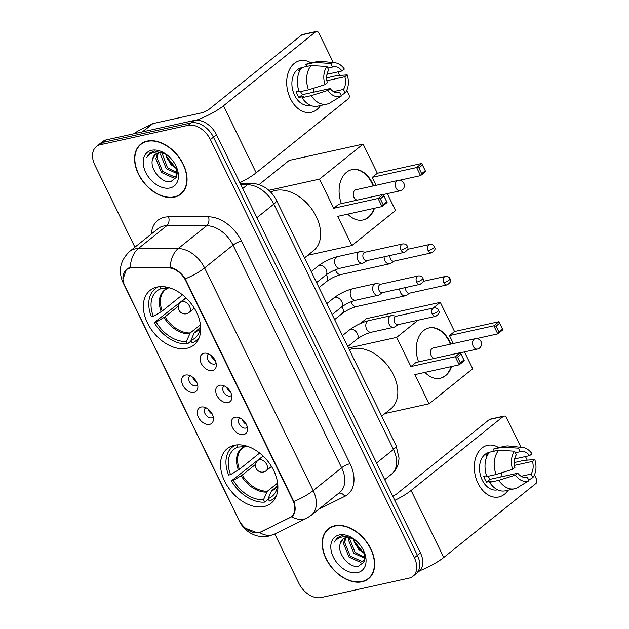 <?xml version="1.0" encoding="UTF-8"?>
<svg xmlns="http://www.w3.org/2000/svg" width="629" height="629" viewBox="0 0 629 629"><rect width="100%" height="100%" fill="white"/><g stroke="black" fill="none" stroke-linecap="round" stroke-linejoin="round"><path stroke-width="0.94" d="M186.955 348.262A35.027 23.705 -128.8 0 0 193.96 344.959A35.027 23.705 -128.8 0 0 193.803 307.384A35.027 23.705 -128.8 0 0 157.101 287.036A35.027 23.705 -128.8 0 0 150.095 290.339A35.027 23.705 -128.8 0 0 150.252 327.906A35.027 23.705 -128.8 0 0 186.955 348.262M264.141 506.51A35.027 23.705 -128.8 0 0 271.146 503.216A35.027 23.705 -128.8 0 0 270.981 465.641A35.027 23.705 -128.8 0 0 234.287 445.293A35.027 23.705 -128.8 0 0 227.281 448.587A35.027 23.705 -128.8 0 0 227.439 486.162A35.027 23.705 -128.8 0 0 264.141 506.51M235.199 417.255A9.915 6.707 51.2 0 1 237.133 417.153A9.915 6.707 51.2 0 1 247.488 430.047A9.915 6.707 51.2 0 1 243.651 434.584A9.915 6.707 51.2 0 1 232.494 427.453A9.915 6.707 51.2 0 1 235.199 417.255M239.94 417.947A5.944 4.026 -128.8 0 0 239.492 418.238A5.944 4.026 -128.8 0 0 239.523 424.614A5.944 4.026 -128.8 0 0 245.75 428.074A5.944 4.026 -128.8 0 0 246.938 427.516A5.944 4.026 -128.8 0 0 247.323 427.138M219.592 385.262A9.915 6.707 51.2 0 1 221.526 385.16A9.915 6.707 51.2 0 1 231.881 398.055A9.915 6.707 51.2 0 1 228.044 402.584A9.915 6.707 51.2 0 1 216.887 395.452A9.915 6.707 51.2 0 1 219.592 385.262M224.333 385.947A5.944 4.026 -128.8 0 0 223.885 386.237A5.944 4.026 -128.8 0 0 223.916 392.622A5.944 4.026 -128.8 0 0 230.143 396.073A5.944 4.026 -128.8 0 0 231.338 395.515A5.944 4.026 -128.8 0 0 231.716 395.146M203.985 353.262A9.915 6.707 51.2 0 1 205.919 353.16A9.915 6.707 51.2 0 1 216.274 366.054A9.915 6.707 51.2 0 1 212.437 370.591A9.915 6.707 51.2 0 1 201.28 363.46A9.915 6.707 51.2 0 1 203.985 353.262M208.726 353.954A5.944 4.026 -128.8 0 0 208.278 354.245A5.944 4.026 -128.8 0 0 208.309 360.621A5.944 4.026 -128.8 0 0 214.536 364.081A5.944 4.026 -128.8 0 0 215.731 363.515A5.944 4.026 -128.8 0 0 216.109 363.145M201.146 407.057A9.915 6.707 51.2 0 1 203.088 406.955A9.915 6.707 51.2 0 1 213.435 419.85A9.915 6.707 51.2 0 1 209.599 424.386A9.915 6.707 51.2 0 1 198.442 417.255A9.915 6.707 51.2 0 1 201.146 407.057M205.887 407.749A5.944 4.026 -128.8 0 0 205.447 408.04A5.944 4.026 -128.8 0 0 205.471 414.417A5.944 4.026 -128.8 0 0 211.706 417.876A5.944 4.026 -128.8 0 0 212.893 417.31A5.944 4.026 -128.8 0 0 213.27 416.941M185.539 375.057A9.915 6.707 51.2 0 1 187.481 374.955A9.915 6.707 51.2 0 1 197.828 387.849A9.915 6.707 51.2 0 1 193.991 392.386A9.915 6.707 51.2 0 1 182.835 385.255A9.915 6.707 51.2 0 1 185.539 375.057M190.28 375.749A5.944 4.026 -128.8 0 0 189.84 376.04A5.944 4.026 -128.8 0 0 189.864 382.416A5.944 4.026 -128.8 0 0 196.099 385.876A5.944 4.026 -128.8 0 0 197.286 385.318A5.944 4.026 -128.8 0 0 197.663 384.94M261.011 531.898A17.84 12.077 51.2 0 1 258.959 532.614A17.84 12.077 51.2 0 1 238.871 519.774L125.069 286.431A17.84 12.077 51.2 0 1 126.374 269.762A17.84 12.077 51.2 0 1 132.224 267.844L168.045 267.828A17.84 12.077 51.2 0 1 185.846 280.904L292.697 499.984A17.84 12.077 51.2 0 1 291.392 516.661A17.84 12.077 51.2 0 1 289.875 517.62L261.011 531.898M196.735 382.267A5.944 4.026 51.2 0 1 192.702 377.235M212.343 414.259A5.944 4.026 51.2 0 1 208.301 409.235M215.181 360.464A5.944 4.026 51.2 0 1 211.14 355.44M230.78 392.465A5.944 4.026 51.2 0 1 226.747 387.44M246.387 424.465A5.944 4.026 51.2 0 1 242.354 419.433M362.092 581.786A32.055 21.693 -128.8 0 0 368.5 578.766A32.055 21.693 -128.8 0 0 368.35 544.384A32.055 21.693 -128.8 0 0 334.77 525.765A32.055 21.693 -128.8 0 0 328.362 528.785A32.055 21.693 -128.8 0 0 328.503 563.167A32.055 21.693 -128.8 0 0 362.092 581.786M368.901 578.02A32.055 21.693 -128.8 0 0 369.931 577.453M174.477 197.129A32.055 21.693 -128.8 0 0 180.885 194.109A32.055 21.693 -128.8 0 0 180.743 159.727A32.055 21.693 -128.8 0 0 147.155 141.1A32.055 21.693 -128.8 0 0 140.747 144.12A32.055 21.693 -128.8 0 0 140.896 178.502A32.055 21.693 -128.8 0 0 174.477 197.129M181.286 193.362A32.055 21.693 -128.8 0 0 182.324 192.788M122.985 279.205L126.405 269.338L130.274 267.427L170.2 267.27C176.01 268.701 181.026 272.569 185.256 278.859L293.853 501.51C296.102 508.484 295.433 513.539 291.848 516.684L259.549 532.535L257.473 532.889L245.444 528.266M274.787 533.966L298.838 583.287A19.829 13.421 -128.8 0 0 321.152 597.55L408.944 578.153A19.829 13.421 -128.8 0 0 412.907 576.29L418.977 571.415A19.829 13.421 -128.8 0 0 420.431 552.891L216.478 134.732A19.829 13.421 -128.8 0 0 194.164 120.469L106.372 139.858L103.337 142.296A19.829 13.421 -128.8 0 0 99.374 144.167A19.829 13.421 -128.8 0 1 103.337 142.296L191.13 122.907L103.337 142.296L100.302 144.733A19.829 13.421 -128.8 0 0 96.339 146.604A19.829 13.421 -128.8 0 0 94.885 165.12L134.913 247.197M216.478 134.732L213.443 137.169A19.829 13.421 -128.8 0 0 191.13 122.907A19.829 13.421 -128.8 0 1 213.443 137.169L417.397 555.328L213.443 137.169L210.408 139.607A19.829 13.421 -128.8 0 0 188.095 125.336L100.302 144.733M415.942 573.852A19.829 13.421 -128.8 0 0 417.397 555.328A19.829 13.421 -128.8 0 1 415.942 573.852M292.013 516.558L291.848 516.684A23.131 16.841 -116.3 0 0 306.74 518.17L311.245 515.293L339.699 492.444A26.434 17.895 -128.8 0 0 341.633 467.748L233.037 245.106A26.434 17.895 -128.8 0 0 206.666 225.725L166.748 225.74A26.434 17.895 -128.8 0 0 163.367 226.102A26.434 17.895 -128.8 0 0 158.083 228.586L129.637 251.435A26.434 17.895 51.2 0 1 134.921 248.942A26.434 17.895 51.2 0 1 138.301 248.589L178.219 248.565A26.434 17.895 51.2 0 1 204.59 267.946L313.179 490.596A23.131 5.402 154 0 1 293.853 501.51M412.907 576.29A19.829 13.421 -128.8 0 0 414.362 557.766L210.408 139.607M142.351 143.003A32.055 21.693 -128.8 0 0 141.564 143.884M329.958 527.668A32.055 21.693 -128.8 0 0 329.179 528.549M106.372 139.858A19.829 13.421 -128.8 0 0 102.409 141.729L96.339 146.604M334.911 526.056A31.725 21.472 -128.8 0 0 328.566 529.036A31.725 21.472 -128.8 0 0 328.708 563.065A31.725 21.472 -128.8 0 0 361.95 581.503A31.725 21.472 -128.8 0 0 368.287 578.515A31.725 21.472 -128.8 0 0 368.146 544.486A31.725 21.472 -128.8 0 0 334.911 526.056M354.056 539.116L342.113 535.656L337.419 537.638L334.369 542.064C336.57 538.967 339.66 537.197 343.631 536.757C347.035 536.466 350.51 537.292 354.056 539.242A14.939 10.111 -128.8 0 0 345.856 537.677A14.939 10.111 -128.8 0 0 342.868 539.084A14.939 10.111 -128.8 0 0 340.163 543.92L343.072 538.927M354.056 539.242L354.544 539.478M365.119 558.237L363.2 561.068L360.456 562.287L349.032 557.113L343.473 543.409L345.069 537.889M363.766 560.549L361.659 561.32L350.235 556.146L344.676 542.442L345.84 537.677M365.048 558.45L353.852 553.245L348.285 539.54L348.513 537.504M365.135 557.561L355.055 552.278L349.488 538.573L349.559 537.63M357.61 572.602A21.543 14.585 -128.8 0 0 364.183 551.979A21.543 14.585 -128.8 0 0 353.584 538.778A21.543 14.585 -128.8 0 0 339.243 534.949A21.543 14.585 -128.8 0 0 333.362 557.105A21.543 14.585 -128.8 0 0 357.61 572.602M340.163 543.92C336.971 553.724 349.645 568.231 358.302 566.359L364.372 561.728L364.207 552.191M364.655 553.732L358.672 549.376L353.467 539.533A14.939 10.111 -128.8 0 0 354.198 541.616A14.939 10.111 -128.8 0 0 361.549 550.776A14.939 10.111 -128.8 0 0 364.262 552.348M353.765 540.484A21.543 14.585 -128.8 0 0 362.563 551.436M362.265 551.256L353.883 540.814M353.899 540.861L361.62 550.807M334.369 542.064L337.584 537.512M508.098 490.195A26.434 18.453 -102.5 0 1 478.032 483.331A26.434 18.453 -102.5 0 1 477.749 453.029A26.434 18.453 -102.5 0 1 498.687 447.604A26.434 18.453 -102.5 0 0 487.506 445.332A26.434 18.453 -102.5 0 0 478.032 483.331A26.434 18.453 -102.5 0 0 498.915 496.965A26.434 18.453 -102.5 0 0 508.098 490.195M419.779 570.692A26.434 6.172 -26 0 0 443.767 557.459L535.947 483.449A3.302 2.304 77.5 0 0 536.435 479.039L534.414 474.895M394.8 500.346A26.434 6.172 -26 0 0 411.091 490.463L503.271 416.453L489.409 419.512L397.229 493.521A6.612 1.541 154 0 1 392.763 496.179M489.409 419.512A3.302 2.304 -102.5 0 1 490.109 419.173L503.971 416.115A3.302 2.304 77.5 0 1 506.581 417.813L520.954 447.29M525.467 456.552L527.22 460.137M503.971 416.115A3.302 2.304 77.5 0 0 503.271 416.453M514.498 465.366L532.464 461.403A13.217 9.231 -102.5 0 1 531.057 474.069L521.111 476.271M525.836 477.435L527.267 477.12A13.217 9.231 -102.5 0 1 526.559 477.317A13.217 9.231 -102.5 0 1 517.769 473.197L490.046 479.322A13.217 9.231 77.5 0 1 488.395 476.625A13.217 9.231 77.5 0 1 488.222 476.255M501.266 472.882A13.217 9.231 -102.5 0 1 500.912 476.924M497.641 489.794L497.342 489.865A19.169 13.382 -102.5 0 1 482.207 479.982A19.169 13.382 -102.5 0 1 489.079 452.432L489.378 452.369M527.267 477.12L528.997 480.674L517.14 487.837A21.811 15.222 -102.5 0 1 514.546 488.772L505.307 490.809A21.811 15.222 -102.5 0 1 489.637 482.341L491.178 481.106L486.555 482.121A19.169 13.382 -102.5 0 1 484.983 479.369A19.169 13.382 -102.5 0 1 483.74 476.35L486.539 475.728M488.835 453.061A19.169 13.382 -102.5 0 0 486.036 455.561L487.483 455.239M486.822 476.562A21.811 15.222 -102.5 0 1 489.519 452.196L498.758 450.16L514.624 451.197L516.354 454.751A13.217 9.231 -102.5 0 0 514.954 467.418L512.619 469.297L496.061 474.518L486.822 476.562M515.379 452.754L520.152 451.701L518.414 448.155L502.555 447.109L493.309 449.153L494.284 451.142M493.309 449.153A21.811 15.222 -102.5 0 1 495.896 448.218L505.142 446.181A21.811 15.222 -102.5 0 1 508.649 445.992L522.762 447.486A17.18 11.998 -102.5 0 1 531.977 453.753L529.642 455.624L514.624 458.942M489.637 482.341L498.876 480.297L515.434 475.068L517.769 473.197M514.546 488.772A21.811 15.222 -102.5 0 1 498.876 480.297M496.061 474.518A21.811 15.222 -102.5 0 1 498.758 450.16M502.555 447.109A21.811 15.222 -102.5 0 1 505.142 446.181M528.997 480.674A17.18 11.998 -102.5 0 1 515.434 475.068M512.619 469.297A17.18 11.998 -102.5 0 1 514.624 451.197M518.414 448.155A17.18 11.998 -102.5 0 1 522.762 447.486M520.152 451.701A13.217 9.231 -102.5 0 1 520.859 451.504A13.217 9.231 -102.5 0 1 529.642 455.624M532.464 461.403L534.792 459.532L523.627 460.428L514.255 462.567M534.792 459.532A17.18 11.998 -102.5 0 1 532.794 477.623L531.057 474.069M528.714 480.092L532.794 477.623M486.555 482.121L490.046 479.322M147.296 141.391A31.725 21.472 -128.8 0 0 140.959 144.379A31.725 21.472 -128.8 0 0 141.1 178.408A31.725 21.472 -128.8 0 0 174.335 196.838A31.725 21.472 -128.8 0 0 180.68 193.85A31.725 21.472 -128.8 0 0 180.539 159.821A31.725 21.472 -128.8 0 0 147.296 141.391M166.441 154.451L154.498 150.991L149.804 152.973L146.761 157.407C148.963 154.302 152.045 152.532 156.016 152.092C159.42 151.801 162.895 152.627 166.441 154.585A14.939 10.111 -128.8 0 0 158.241 153.012A14.939 10.111 -128.8 0 0 155.261 154.419A14.939 10.111 -128.8 0 0 152.548 159.263L155.465 154.262M166.441 154.585L166.929 154.82M177.504 173.58L175.585 176.411L172.841 177.622L161.417 172.448L155.858 158.752L157.462 153.232M176.159 175.884L174.052 176.655L162.628 171.481L157.061 157.785L158.233 153.02M177.433 173.793L166.237 168.58L160.678 154.883L160.906 152.839M177.527 172.896L167.44 167.613L161.944 152.965M170.003 187.945A21.543 14.585 -128.8 0 0 176.576 167.322A21.543 14.585 -128.8 0 0 165.97 154.113A21.543 14.585 -128.8 0 0 151.636 150.284A21.543 14.585 -128.8 0 0 145.755 172.44A21.543 14.585 -128.8 0 0 170.003 187.945M152.548 159.263C149.356 169.059 162.03 183.566 170.695 181.695L176.757 177.071L176.6 167.534M177.04 169.067L171.057 164.712L165.859 154.868A14.939 10.111 -128.8 0 0 166.583 156.959A14.939 10.111 -128.8 0 0 173.934 166.111A14.939 10.111 -128.8 0 0 176.647 167.691M166.15 155.819A21.543 14.585 -128.8 0 0 174.948 166.779M174.65 166.591L166.268 156.157M166.284 156.204L174.005 166.142M146.761 157.407L149.969 152.847M277.153 486.068L271.39 491.068L268.143 498.64A30.271 20.49 -128.8 0 0 276.98 488.678A30.271 20.49 -128.8 0 0 277.743 484.181M268.386 499.151L264.707 502.099A33.046 22.369 -128.8 0 1 231.425 480.823L263.111 456.056M381.709 416.139L390.813 408.826A36.348 24.602 -128.8 0 0 390.656 369.836A36.348 24.602 -128.8 0 0 352.562 348.718A36.348 24.602 -128.8 0 0 349.331 349.74M235.694 445.033A33.046 22.369 -128.8 0 0 232.321 447.093A33.046 22.369 -128.8 0 0 228.61 475.044L230.56 474.62L239.421 469.289L259.651 453.053M268.143 498.64L269.33 501.077A33.046 22.369 -128.8 0 0 273.694 498.624A33.046 22.369 -128.8 0 0 276.43 495.77M236.811 444.9L237.872 447.07A30.271 20.49 -128.8 0 0 230.56 474.62M247.291 446.26A30.271 20.49 -128.8 0 0 242.739 446.032A30.271 20.49 -128.8 0 0 242.495 446.055L241.992 445.033M245.774 446.071L244.595 446.637L237.872 447.07M242.495 446.055L242.959 446.024M245.53 446.26L244.595 446.637A26.214 17.746 -128.8 0 0 238.399 469.981M231.425 480.823L233.375 480.391A30.271 20.49 -128.8 0 0 263.52 499.662L264.707 502.099M255.618 464.328L242.236 475.068L233.375 480.391M263.52 499.662L267.435 491.178L277.609 483.009M418.584 361.879A25.773 17.989 -102.5 0 1 429.135 327.898A25.773 17.989 -102.5 0 1 449.483 341.185A25.773 17.989 -102.5 0 1 450.749 344.102M360.315 323.542L366.377 318.675L440.308 302.345L454.531 331.514L498.891 321.71L502.838 329.8L497.751 333.881L476.405 338.591M464.477 351.902L472.701 368.767L429.08 403.787L384.94 413.536M454.531 331.514L449.452 335.595L493.812 325.791L498.891 321.71L502.838 329.8M451.653 366.495A25.773 17.989 -102.5 0 1 440.253 378.233A25.773 17.989 -102.5 0 1 424.968 372.392M453.328 343.536L449.452 335.595M440.308 302.345L433.169 308.076M418.049 320.216L396.687 337.372L410.91 366.534L415.989 362.453L460.349 352.657L464.296 360.739L459.209 364.82L455.27 356.737L410.91 366.534M457.519 357.075L461.081 354.213L460.349 352.657L455.27 356.737L457.519 357.075L460.334 362.854L459.209 364.82L414.849 374.625L429.08 403.787M348.49 348.018L396.687 337.372M502.437 329.046L498.876 331.908L497.751 333.881L493.812 325.791L496.053 326.137L498.876 331.908M499.623 323.275L496.053 326.137M460.334 362.854L463.895 359.992L461.081 354.213M464.296 360.739L463.895 359.992M460.42 352.798L477.419 349.04A5.284 3.688 -102.5 0 1 473.244 346.32A5.284 3.688 -102.5 0 1 474.03 339.259A5.284 3.688 -102.5 0 1 475.139 338.716L433.09 348.002A5.284 3.688 77.5 0 0 431.974 348.545A5.284 3.688 77.5 0 0 430.684 354.198A5.284 3.688 77.5 0 0 434.474 358.373M428.899 327.953A25.773 17.989 -102.5 0 1 450.285 344.205M451.19 366.597A25.773 17.989 -102.5 0 1 445.214 375.694A25.773 17.989 -102.5 0 1 440.025 378.281M199.967 327.811L194.204 332.812L190.957 340.383A30.271 20.49 -128.8 0 0 199.794 330.422A30.271 20.49 -128.8 0 0 200.557 325.924M191.2 340.894L187.521 343.843A33.046 22.369 -128.8 0 1 154.239 322.567L185.925 297.8M304.522 257.882L313.627 250.57A36.348 24.602 -128.8 0 0 313.47 211.58A36.348 24.602 -128.8 0 0 275.376 190.461A36.348 24.602 -128.8 0 0 270.737 192.16M158.516 286.777A33.046 22.369 -128.8 0 0 155.135 288.837A33.046 22.369 -128.8 0 0 151.424 316.796L153.374 316.363L162.235 311.033L182.465 294.797M190.957 340.383L192.144 342.829A33.046 22.369 -128.8 0 0 196.507 340.368A33.046 22.369 -128.8 0 0 199.244 337.514M159.624 286.651L160.686 288.821A30.271 20.49 -128.8 0 0 153.374 316.363M170.105 288.003A30.271 20.49 -128.8 0 0 165.553 287.783A30.271 20.49 -128.8 0 0 165.309 287.799L164.806 286.777M168.588 287.815L167.416 288.381L160.686 288.821M165.309 287.799L165.773 287.767M168.344 288.011L167.416 288.381A26.214 17.746 -128.8 0 0 161.213 311.725M154.239 322.567L156.189 322.134A30.271 20.49 -128.8 0 0 186.333 341.405L187.521 343.843M178.432 306.071L165.05 316.812L156.189 322.134M186.333 341.405L190.249 332.922L200.423 324.753M341.398 203.631A25.773 17.989 -102.5 0 1 351.949 169.641A25.773 17.989 -102.5 0 1 372.305 182.937A25.773 17.989 -102.5 0 1 373.563 185.854M259.117 184.564L289.191 160.419L363.122 144.088L377.345 173.258L421.705 163.454L425.652 171.544L420.565 175.625L399.218 180.342M387.291 193.646L395.515 210.511L351.894 245.538L307.754 255.288M377.345 173.258L372.266 177.339L416.626 167.542L421.705 163.454L425.652 171.544M374.467 208.238A25.773 17.989 -102.5 0 1 363.067 219.977A25.773 17.989 -102.5 0 1 347.782 214.135M376.142 185.28L372.266 177.339M363.122 144.088L319.501 179.116L333.724 208.285L338.803 204.197L383.163 194.4L387.11 202.491L382.023 206.571L378.084 198.481L333.724 208.285M380.333 198.827L383.894 195.965L383.163 194.4L378.084 198.481L380.333 198.827L383.147 204.598L382.023 206.571L337.671 216.368L351.894 245.538M268.811 190.312L319.501 179.116M425.251 170.789L421.689 173.659L420.565 175.625L416.626 167.542L418.867 167.88L421.689 173.659M422.436 165.018L418.867 167.88M383.147 204.598L386.709 201.736L383.894 195.965M387.11 202.491L386.709 201.736M383.234 194.542L400.233 190.791A5.284 3.688 -102.5 0 1 396.058 188.063A5.284 3.688 -102.5 0 1 396.844 181.003A5.284 3.688 -102.5 0 1 397.953 180.46L355.904 189.754A5.284 3.688 77.5 0 0 354.795 190.296A5.284 3.688 77.5 0 0 353.498 195.941A5.284 3.688 77.5 0 0 357.288 200.116M351.713 169.696A25.773 17.989 -102.5 0 1 373.099 185.956M374.003 208.341A25.773 17.989 -102.5 0 1 368.028 217.437A25.773 17.989 -102.5 0 1 362.839 220.032M399.729 288.813A5.944 4.151 77.5 0 0 400.563 292.729A5.944 4.151 77.5 0 0 405.257 295.795A5.944 4.151 77.5 0 0 406.208 295.402L409.888 293.083M405.587 287.524A4.293 2.996 77.5 0 0 406.13 290.944A4.293 2.996 77.5 0 0 409.526 293.161L447.14 284.851C453.022 281.014 449.68 279.473 450.073 278.773A4.293 1.006 -26 0 1 449.216 279.991A4.293 1.006 154 0 1 443.744 282.633A4.293 2.996 77.5 0 0 447.14 284.851M384.122 256.821A5.944 4.151 77.5 0 0 384.956 260.728A5.944 4.151 77.5 0 0 389.658 263.795A5.944 4.151 77.5 0 0 390.601 263.402L394.281 261.082M389.98 255.523A4.293 2.996 77.5 0 0 390.53 258.944A4.293 2.996 77.5 0 0 393.919 261.161L431.533 252.85C437.414 249.013 434.073 247.472 434.466 246.772A4.293 1.006 -26 0 1 433.609 247.991A4.293 1.006 154 0 1 428.137 250.641A4.293 2.996 77.5 0 0 431.533 252.85M396.569 316.159L392.252 315.609A5.944 4.151 77.5 0 0 391.23 315.648A5.944 4.151 77.5 0 0 389.972 316.261A5.944 4.151 77.5 0 0 389.099 324.194A5.944 4.151 77.5 0 0 393.793 327.261A5.944 4.151 77.5 0 0 394.745 326.868L398.416 324.548M432.28 314.107A4.293 2.996 77.5 0 1 433.821 307.935L396.207 316.238A4.293 2.996 77.5 0 0 395.303 316.678A4.293 2.996 77.5 0 0 394.666 322.418A4.293 2.996 77.5 0 0 398.055 324.627L435.669 316.324C441.558 312.479 438.209 310.946 438.602 310.246A4.293 1.006 -26 0 1 437.745 311.465A4.293 1.006 154 0 1 432.28 314.107A4.293 2.996 77.5 0 0 435.669 316.324M380.962 284.166L376.645 283.608A5.944 4.151 77.5 0 0 375.623 283.648A5.944 4.151 77.5 0 0 374.365 284.261A5.944 4.151 77.5 0 0 373.492 292.202A5.944 4.151 77.5 0 0 378.186 295.268A5.944 4.151 77.5 0 0 379.138 294.875L382.817 292.556M416.673 282.106A4.293 2.996 77.5 0 1 418.214 275.934L380.6 284.245A4.293 2.996 77.5 0 0 379.696 284.685A4.293 2.996 77.5 0 0 379.059 290.417A4.293 2.996 77.5 0 0 382.448 292.634L420.062 284.324C425.951 280.487 422.609 278.946 423.002 278.246A4.293 1.006 -26 0 1 422.145 279.465A4.293 1.006 154 0 1 416.673 282.106A4.293 2.996 77.5 0 0 420.062 284.324M365.355 252.166L361.038 251.608A5.944 4.151 77.5 0 0 360.016 251.655A5.944 4.151 77.5 0 0 358.766 252.26A5.944 4.151 77.5 0 0 357.885 260.202A5.944 4.151 77.5 0 0 362.579 263.268A5.944 4.151 77.5 0 0 363.531 262.875L367.21 260.555M401.066 250.114A4.293 2.996 77.5 0 1 402.607 243.934L364.993 252.245A4.293 2.996 77.5 0 0 364.089 252.685A4.293 2.996 77.5 0 0 363.452 258.417A4.293 2.996 77.5 0 0 366.849 260.634L404.455 252.323C410.344 248.486 407.002 246.945 407.395 246.246A4.293 1.006 -26 0 1 406.538 247.472A4.293 1.006 154 0 1 401.066 250.114A4.293 2.996 77.5 0 0 404.455 252.323M320.483 105.53A26.434 18.453 -102.5 0 1 290.425 98.667A26.434 18.453 -102.5 0 1 290.142 68.372A26.434 18.453 -102.5 0 1 311.072 62.939A26.434 18.453 -102.5 0 0 299.891 60.675L299.891 60.675A26.434 18.453 -102.5 0 0 290.425 98.667A26.434 18.453 -102.5 0 0 311.3 112.3A26.434 18.453 -102.5 0 0 320.483 105.53M239.861 182.685A26.434 6.172 -26 0 0 256.16 172.794L348.34 98.784A3.302 2.304 77.5 0 0 348.828 94.374L346.807 90.23M196.287 120.202A26.434 6.172 -26 0 0 223.484 105.798L315.664 31.788L301.794 34.854L209.622 108.864A6.612 1.541 154 0 1 201.201 112.929L152.886 123.598L142.61 131.854M301.794 34.854A3.302 2.304 -102.5 0 1 302.494 34.509L316.356 31.45A3.302 2.304 77.5 0 1 318.966 33.156L333.339 62.633M337.859 71.887L339.605 75.472M316.356 31.45A3.302 2.304 77.5 0 0 315.664 31.788M134.488 133.647L137.609 131.139A3.302 2.233 51.2 0 1 137.893 130.958L152.509 123.732A3.302 2.233 51.2 0 1 152.886 123.598M326.883 80.709L344.849 76.738A13.217 9.231 -102.5 0 1 343.45 89.412L333.496 91.606M338.221 92.77L339.652 92.455A13.217 9.231 -102.5 0 1 338.945 92.652A13.217 9.231 -102.5 0 1 330.154 88.532L302.431 94.657A13.217 9.231 77.5 0 1 300.78 91.968A13.217 9.231 77.5 0 1 300.607 91.59M313.651 88.217A13.217 9.231 -102.5 0 1 313.297 92.259M310.034 105.137L309.727 105.2A19.169 13.382 -102.5 0 1 294.6 95.317A19.169 13.382 -102.5 0 1 301.464 67.775L301.763 67.704M339.652 92.455L341.382 96.009L329.525 103.172A21.811 15.222 -102.5 0 1 326.938 104.107L317.692 106.152A21.811 15.222 -102.5 0 1 302.022 97.676L303.563 96.441L298.94 97.464A19.169 13.382 -102.5 0 1 297.368 94.704A19.169 13.382 -102.5 0 1 296.125 91.685L298.924 91.071M301.22 68.396A19.169 13.382 -102.5 0 0 298.429 70.896L299.868 70.582M299.207 91.897A21.811 15.222 -102.5 0 1 301.904 67.539L311.143 65.495L327.009 66.532L328.739 70.086A13.217 9.231 -102.5 0 0 327.339 82.761L325.004 84.632L308.454 89.861L299.207 91.897M327.772 68.097L332.537 67.044L330.807 63.49L314.94 62.452L305.702 64.488L306.669 66.485M305.702 64.488A21.811 15.222 -102.5 0 1 308.289 63.56L317.527 61.516A21.811 15.222 -102.5 0 1 321.034 61.328L335.147 62.821A17.18 11.998 -102.5 0 1 344.362 69.088L342.034 70.967L327.009 74.285M302.022 97.676L311.269 95.632L327.827 90.411L330.154 88.532M326.938 104.107A21.811 15.222 -102.5 0 1 311.269 95.632M308.454 89.861A21.811 15.222 -102.5 0 1 311.143 65.495M314.94 62.452A21.811 15.222 -102.5 0 1 317.527 61.516M341.382 96.009A17.18 11.998 -102.5 0 1 327.827 90.411M325.004 84.632A17.18 11.998 -102.5 0 1 327.009 66.532M330.807 63.49A17.18 11.998 -102.5 0 1 335.147 62.821M332.537 67.044A13.217 9.231 -102.5 0 1 333.244 66.839A13.217 9.231 -102.5 0 1 342.034 70.967M344.849 76.738L347.184 74.867L336.012 75.763L326.648 77.91M347.184 74.867A17.18 11.998 -102.5 0 1 345.179 92.966L343.45 89.412M341.107 95.427L345.179 92.966M298.94 97.464L302.431 94.657M168.045 267.828L168.934 267.113M132.224 267.844L133.128 267.113M151.416 233.949A33.046 22.369 51.2 0 1 164.342 217.28A33.046 22.369 51.2 0 1 168.572 216.832L208.49 216.816A33.046 22.369 51.2 0 1 241.45 241.033L350.046 463.683A33.046 22.369 51.2 0 1 344.826 496.344L318.856 509.183M123.842 283.404A23.131 5.402 154 0 1 123.087 282.696L239.429 521.237C241.874 526.198 245.491 530.113 250.287 532.999L253.684 534.689C258.543 536.694 263.622 537.15 268.929 536.057L274.566 534.076A23.131 16.841 -116.3 0 1 259.58 532.527M185.256 278.859A23.131 5.402 -26 0 0 204.59 267.946L233.037 245.106A6.612 1.541 154 0 1 241.45 241.033M170.2 267.27A23.131 14.962 -90 0 1 178.219 248.565L206.666 225.725A6.612 4.277 90 0 0 208.49 216.816M350.046 463.683A6.612 1.541 154 0 0 341.633 467.748L313.179 490.596A26.434 17.895 51.2 0 1 311.245 515.293M130.274 267.427A23.131 14.962 -90 0 1 138.301 248.589L166.748 225.74A6.612 4.277 90 0 0 168.572 216.832M239.429 521.237A23.131 5.402 -26 0 0 240.011 521.842M414.362 557.766L420.431 552.891M188.095 125.336L194.164 120.469M344.826 496.344A6.612 4.812 63.7 0 0 338.732 493.222M290.567 517.47L293.161 515.387M261.695 531.741L262.309 531.253M396.121 445.67A13.217 3.09 154 0 1 393.479 449.428L273.827 204.103A26.434 17.895 -128.8 0 0 247.456 184.729A13.217 8.554 -90 0 1 251.396 183.243C262.56 184.061 270.918 189.761 276.469 200.352L396.121 445.67L399.038 458.203L398.527 462.653C397.497 467.316 395.169 471.137 391.545 474.124A26.434 17.895 -128.8 0 0 393.479 449.428L376.582 462.991M240.868 184.729L247.456 184.729L242.715 188.535M276.469 200.352A13.217 3.09 154 0 1 273.827 204.103L256.931 217.673M411.091 490.463L443.767 557.459M272.058 490.156A25.907 17.533 -128.8 0 0 275.015 488.411L277.648 485.242M271.39 491.068A26.214 17.746 -128.8 0 0 277.641 485.336M245.113 446.511L242.574 448.005A25.907 17.533 -128.8 0 0 239.421 469.289M241.222 475.76A26.214 17.746 -128.8 0 0 266.767 492.09M242.236 475.068A25.907 17.533 -128.8 0 0 267.435 491.178M266.248 470.696A6.612 6.612 0 0 1 256.168 468.448A6.612 6.612 0 0 1 257.976 460.397A6.612 4.474 51.2 0 1 259.29 459.768A6.612 4.474 51.2 0 1 266.727 464.524A6.612 4.474 51.2 0 1 266.248 470.696L271.508 466.482M194.872 331.9A25.907 17.533 -128.8 0 0 197.828 330.154L200.462 326.986M194.204 332.812A26.214 17.746 -128.8 0 0 200.454 327.08M167.927 288.263L165.388 289.749A25.907 17.533 -128.8 0 0 162.235 311.033M164.035 317.503A26.214 17.746 -128.8 0 0 189.581 333.834M165.05 316.812A25.907 17.533 -128.8 0 0 190.249 332.922M189.062 312.448A6.612 6.612 0 0 1 178.982 310.191A6.612 6.612 0 0 1 180.79 302.14A6.612 4.474 51.2 0 1 182.111 301.519A6.612 4.474 51.2 0 1 189.549 306.268A6.612 4.474 51.2 0 1 189.062 312.448L194.322 308.226M351.234 301.692A5.944 4.151 77.5 0 0 351.863 303.485A5.944 4.151 77.5 0 0 352.028 303.807A5.944 4.151 77.5 0 0 356.557 306.551C351.422 307.958 346.626 310.278 342.168 313.517A5.944 4.026 51.2 0 0 342.758 308.289A5.944 4.026 51.2 0 0 341.893 306.763M423.262 281.328L445.285 276.461A4.293 2.996 77.5 0 0 443.744 282.633M335.627 269.692A5.944 4.151 77.5 0 0 336.256 271.484A5.944 4.151 77.5 0 0 336.421 271.807A5.944 4.151 77.5 0 0 340.949 274.558C335.815 275.958 331.019 278.277 326.561 281.517A5.944 4.026 51.2 0 0 327.151 276.288A5.944 4.026 51.2 0 0 326.286 274.771M407.655 249.328L429.678 244.461A4.293 2.996 77.5 0 0 428.137 250.641M342.428 335.595L349.504 329.911A5.944 4.026 51.2 0 1 350.691 329.352A5.944 4.026 51.2 0 1 357.531 333.96A5.944 4.026 51.2 0 1 356.95 339.188C361.408 335.949 366.204 333.629 371.338 332.222L393.793 327.261M391.23 315.648L368.767 320.609A5.944 4.151 77.5 0 0 366.636 329.156A5.944 4.151 77.5 0 0 366.801 329.478A5.944 4.151 77.5 0 0 371.338 332.222M326.821 303.595L333.897 297.918A5.944 4.026 51.2 0 1 335.084 297.352A5.944 4.026 51.2 0 1 341.924 301.959A5.944 4.026 51.2 0 1 341.343 307.188C345.801 303.949 350.597 301.629 355.731 300.23L378.186 295.268M375.623 283.648L353.168 288.609A5.944 4.151 77.5 0 0 351.029 297.163A5.944 4.151 77.5 0 0 351.202 297.486A5.944 4.151 77.5 0 0 355.731 300.23M311.213 271.594L318.29 265.918A5.944 4.026 51.2 0 1 319.477 265.359A5.944 4.026 51.2 0 1 326.325 269.967A5.944 4.026 51.2 0 1 325.736 275.195C330.194 271.956 334.99 269.637 340.124 268.229L362.579 263.268M360.016 251.655L337.561 256.616A5.944 4.151 77.5 0 0 335.43 265.163A5.944 4.151 77.5 0 0 335.595 265.485A5.944 4.151 77.5 0 0 340.124 268.229M223.484 105.798L256.16 172.794M142.311 131.925L152.509 123.732M137.893 130.958L134.567 133.631M291.392 516.661L293.428 515.025M126.374 269.762L128.505 268.056M129.637 251.435C120.108 260.634 117.93 271.06 123.087 282.696M274.566 534.076L306.74 518.17M391.545 474.124L384.696 479.628M240.136 183.243L251.396 183.243M330.996 527.094L328.566 529.036M370.709 576.565L368.287 578.515M143.381 142.429L140.959 144.379M183.102 191.908L180.68 193.85M234.656 445.214L232.321 447.093M276.037 496.745L273.694 498.624M477.419 349.04A5.284 5.284 0 0 0 481.036 341.563A5.284 5.284 0 0 0 475.139 338.716M257.976 460.397L263.229 456.174M157.47 286.958L155.135 288.837M198.85 338.488L196.507 340.368M400.233 190.791A5.284 5.284 0 0 0 403.849 183.306A5.284 5.284 0 0 0 397.953 180.46M180.79 302.14L186.042 297.918M334.62 319.579L342.168 313.517M356.557 306.551L405.257 295.795M445.285 276.461C447.565 276.233 449.161 277.004 450.073 278.773M319.013 287.579L326.561 281.517M340.949 274.558L389.658 263.795M429.678 244.461C431.958 244.233 433.554 245.003 434.466 246.772M347.774 346.555L356.95 339.188M368.767 320.609C361.785 322.418 355.361 325.515 349.504 329.911M433.821 307.935C436.094 307.707 437.69 308.477 438.602 310.246M332.167 314.555L341.343 307.188M353.168 288.609C346.178 290.417 339.762 293.523 333.897 297.918M418.214 275.934C420.486 275.706 422.083 276.477 423.002 278.246M316.56 282.563L325.736 275.195M337.561 256.616C330.579 258.425 324.155 261.522 318.29 265.918M402.607 243.934C404.879 243.706 406.476 244.477 407.395 246.246"/></g></svg>

